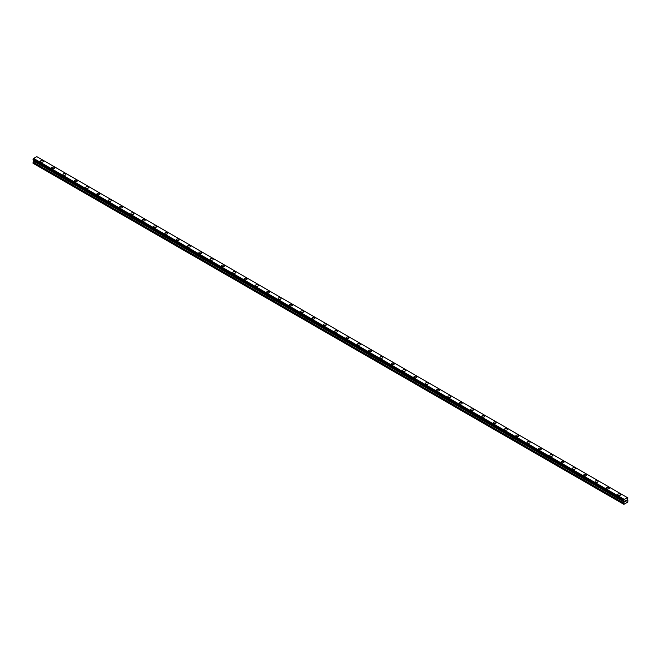 <?xml version="1.0" encoding="UTF-8"?>
<svg xmlns="http://www.w3.org/2000/svg" width="661" height="661" viewBox="0 0 661 661"><rect width="100%" height="100%" fill="white"/><g stroke="black" fill="none" stroke-linecap="round" stroke-linejoin="round"><path stroke-width="0.99" d="M40.354 161.35A1.471 0.851 180 0 1 41.263 160.565A1.471 0.851 180 0 1 42.858 160.747A1.471 0.851 180 0 1 43.287 161.35A1.471 0.851 180 0 1 42.387 162.127A1.471 0.851 180 0 1 40.784 161.945A1.471 0.851 180 0 1 40.354 161.35A1.471 0.851 180 0 1 41.263 160.565A1.471 0.851 180 0 1 42.858 160.747A1.471 0.851 180 0 1 43.287 161.35M51.674 167.886A1.471 0.851 180 0 1 52.583 167.101A1.471 0.851 180 0 1 54.185 167.283A1.471 0.851 180 0 1 54.615 167.886A1.471 0.851 180 0 1 53.706 168.662A1.471 0.851 180 0 1 52.103 168.481A1.471 0.851 180 0 1 51.674 167.886A1.471 0.851 180 0 1 52.583 167.101A1.471 0.851 180 0 1 54.185 167.283A1.471 0.851 180 0 1 54.615 167.886M62.993 174.421A1.471 0.851 180 0 1 63.902 173.636A1.471 0.851 180 0 1 65.505 173.818A1.471 0.851 180 0 1 65.935 174.421A1.471 0.851 180 0 1 65.026 175.198A1.471 0.851 180 0 1 63.423 175.016A1.471 0.851 180 0 1 62.993 174.421A1.471 0.851 180 0 1 63.902 173.636A1.471 0.851 180 0 1 65.505 173.818A1.471 0.851 180 0 1 65.935 174.421M74.321 180.957A1.471 0.851 180 0 1 75.222 180.172A1.471 0.851 180 0 1 76.825 180.354A1.471 0.851 180 0 1 77.254 180.957A1.471 0.851 180 0 1 76.346 181.734A1.471 0.851 180 0 1 74.751 181.552A1.471 0.851 180 0 1 74.321 180.957A1.471 0.851 180 0 1 75.222 180.172A1.471 0.851 180 0 1 76.825 180.354A1.471 0.851 180 0 1 77.254 180.957M85.641 187.493A1.471 0.851 180 0 1 86.541 186.708A1.471 0.851 180 0 1 88.144 186.889A1.471 0.851 180 0 1 88.574 187.493A1.471 0.851 180 0 1 87.665 188.269A1.471 0.851 180 0 1 86.07 188.088A1.471 0.851 180 0 1 85.641 187.493A1.471 0.851 180 0 1 86.541 186.708A1.471 0.851 180 0 1 88.144 186.889A1.471 0.851 180 0 1 88.574 187.493M96.96 194.028A1.471 0.851 180 0 1 97.861 193.243A1.471 0.851 180 0 1 99.464 193.425A1.471 0.851 180 0 1 99.894 194.028A1.471 0.851 180 0 1 98.985 194.805A1.471 0.851 180 0 1 97.39 194.623A1.471 0.851 180 0 1 96.96 194.028A1.471 0.851 180 0 1 97.861 193.243A1.471 0.851 180 0 1 99.464 193.425A1.471 0.851 180 0 1 99.894 194.028M108.28 200.564A1.471 0.851 180 0 1 109.189 199.779A1.471 0.851 180 0 1 110.784 199.961A1.471 0.851 180 0 1 111.213 200.564A1.471 0.851 180 0 1 110.313 201.341A1.471 0.851 180 0 1 108.71 201.159A1.471 0.851 180 0 1 108.28 200.564A1.471 0.851 180 0 1 109.189 199.779A1.471 0.851 180 0 1 110.784 199.961A1.471 0.851 180 0 1 111.213 200.564M122.103 206.505A1.471 0.851 180 0 1 122.533 207.1A1.471 0.851 180 0 1 121.632 207.876A1.471 0.851 180 0 1 120.029 207.694A1.471 0.851 180 0 1 119.6 207.1A1.471 0.851 180 0 1 120.509 206.315A1.471 0.851 180 0 1 122.103 206.505M119.6 207.1A1.471 0.851 180 0 1 120.509 206.315A1.471 0.851 180 0 1 122.103 206.496A1.471 0.851 180 0 1 122.533 207.1M130.919 213.635A1.471 0.851 180 0 1 131.828 212.85A1.471 0.851 180 0 1 133.423 213.032A1.471 0.851 180 0 1 133.853 213.635A1.471 0.851 180 0 1 132.952 214.42A1.471 0.851 180 0 1 131.349 214.23A1.471 0.851 180 0 1 130.919 213.635A1.471 0.851 180 0 1 131.828 212.85A1.471 0.851 180 0 1 133.423 213.04A1.471 0.851 180 0 1 133.853 213.635M142.239 220.171A1.471 0.851 180 0 1 143.148 219.386A1.471 0.851 180 0 1 144.751 219.568A1.471 0.851 180 0 1 145.18 220.171A1.471 0.851 180 0 1 144.272 220.956A1.471 0.851 180 0 1 142.669 220.766A1.471 0.851 180 0 1 142.239 220.171A1.471 0.851 180 0 1 143.148 219.386A1.471 0.851 180 0 1 144.751 219.576A1.471 0.851 180 0 1 145.18 220.171M153.559 226.706A1.471 0.851 180 0 1 154.467 225.922A1.471 0.851 180 0 1 156.07 226.103A1.471 0.851 180 0 1 156.5 226.706A1.471 0.851 180 0 1 155.591 227.491A1.471 0.851 180 0 1 153.988 227.301A1.471 0.851 180 0 1 153.559 226.706A1.471 0.851 180 0 1 154.467 225.922A1.471 0.851 180 0 1 156.07 226.112A1.471 0.851 180 0 1 156.5 226.706M164.886 233.242A1.471 0.851 180 0 1 165.787 232.457A1.471 0.851 180 0 1 167.39 232.639A1.471 0.851 180 0 1 167.82 233.242A1.471 0.851 180 0 1 166.911 234.027A1.471 0.851 180 0 1 165.316 233.837A1.471 0.851 180 0 1 164.886 233.242A1.471 0.851 180 0 1 165.787 232.457A1.471 0.851 180 0 1 167.39 232.647A1.471 0.851 180 0 1 167.82 233.242M178.71 239.183A1.471 0.851 180 0 1 179.139 239.778A1.471 0.851 180 0 1 178.23 240.563A1.471 0.851 180 0 1 176.636 240.373A1.471 0.851 180 0 1 176.206 239.778A1.471 0.851 180 0 1 177.107 238.993A1.471 0.851 180 0 1 178.71 239.183M176.206 239.778A1.471 0.851 180 0 1 177.107 238.993A1.471 0.851 180 0 1 178.71 239.175A1.471 0.851 180 0 1 179.139 239.778M187.526 246.313A1.471 0.851 180 0 1 188.426 245.528A1.471 0.851 180 0 1 190.029 245.71A1.471 0.851 180 0 1 190.459 246.313A1.471 0.851 180 0 1 189.55 247.098A1.471 0.851 180 0 1 187.955 246.908A1.471 0.851 180 0 1 187.526 246.313A1.471 0.851 180 0 1 188.426 245.528A1.471 0.851 180 0 1 190.029 245.718A1.471 0.851 180 0 1 190.459 246.313M198.845 252.849A1.471 0.851 180 0 1 199.754 252.064A1.471 0.851 180 0 1 201.349 252.246A1.471 0.851 180 0 1 201.779 252.849A1.471 0.851 180 0 1 200.878 253.634A1.471 0.851 180 0 1 199.275 253.452A1.471 0.851 180 0 1 198.845 252.849A1.471 0.851 180 0 1 199.754 252.072A1.471 0.851 180 0 1 201.349 252.254A1.471 0.851 180 0 1 201.779 252.849M210.165 259.385A1.471 0.851 180 0 1 211.074 258.6A1.471 0.851 180 0 1 212.668 258.79A1.471 0.851 180 0 1 213.098 259.385A1.471 0.851 180 0 1 212.198 260.17A1.471 0.851 180 0 1 210.595 259.988A1.471 0.851 180 0 1 210.165 259.385A1.471 0.851 180 0 1 211.074 258.608A1.471 0.851 180 0 1 212.668 258.79A1.471 0.851 180 0 1 213.098 259.385M221.485 265.92A1.471 0.851 180 0 1 222.393 265.135A1.471 0.851 180 0 1 223.988 265.325A1.471 0.851 180 0 1 224.418 265.92A1.471 0.851 180 0 1 223.517 266.705A1.471 0.851 180 0 1 221.914 266.523A1.471 0.851 180 0 1 221.485 265.92A1.471 0.851 180 0 1 222.393 265.144A1.471 0.851 180 0 1 223.988 265.325A1.471 0.851 180 0 1 224.418 265.92M232.804 272.456A1.471 0.851 180 0 1 233.713 271.671A1.471 0.851 180 0 1 235.316 271.861A1.471 0.851 180 0 1 235.746 272.456A1.471 0.851 180 0 1 234.837 273.241A1.471 0.851 180 0 1 233.234 273.059A1.471 0.851 180 0 1 232.804 272.456A1.471 0.851 180 0 1 233.713 271.679A1.471 0.851 180 0 1 235.316 271.861A1.471 0.851 180 0 1 235.746 272.456M244.124 278.992A1.471 0.851 180 0 1 245.033 278.207A1.471 0.851 180 0 1 246.636 278.397A1.471 0.851 180 0 1 247.065 278.992A1.471 0.851 180 0 1 246.156 279.777A1.471 0.851 180 0 1 244.553 279.595A1.471 0.851 180 0 1 244.124 278.992A1.471 0.851 180 0 1 245.033 278.215A1.471 0.851 180 0 1 246.636 278.397A1.471 0.851 180 0 1 247.065 278.992M255.452 285.527A1.471 0.851 180 0 1 256.352 284.742A1.471 0.851 180 0 1 257.955 284.932A1.471 0.851 180 0 1 258.385 285.527A1.471 0.851 180 0 1 257.476 286.312A1.471 0.851 180 0 1 255.881 286.13A1.471 0.851 180 0 1 255.452 285.527A1.471 0.851 180 0 1 256.352 284.751A1.471 0.851 180 0 1 257.955 284.932A1.471 0.851 180 0 1 258.385 285.527M266.771 292.063A1.471 0.851 180 0 1 267.672 291.278A1.471 0.851 180 0 1 269.275 291.468A1.471 0.851 180 0 1 269.705 292.063A1.471 0.851 180 0 1 268.796 292.848A1.471 0.851 180 0 1 267.201 292.666A1.471 0.851 180 0 1 266.771 292.063A1.471 0.851 180 0 1 267.672 291.286A1.471 0.851 180 0 1 269.275 291.468A1.471 0.851 180 0 1 269.705 292.063M278.091 298.598A1.471 0.851 180 0 1 278.992 297.814A1.471 0.851 180 0 1 280.595 298.004A1.471 0.851 180 0 1 281.024 298.598A1.471 0.851 180 0 1 280.115 299.383A1.471 0.851 180 0 1 278.521 299.202A1.471 0.851 180 0 1 278.091 298.598A1.471 0.851 180 0 1 278.992 297.822A1.471 0.851 180 0 1 280.595 298.004A1.471 0.851 180 0 1 281.024 298.598M289.411 305.134A1.471 0.851 180 0 1 290.319 304.357A1.471 0.851 180 0 1 291.914 304.539A1.471 0.851 180 0 1 292.344 305.142A1.471 0.851 180 0 1 291.443 305.919A1.471 0.851 180 0 1 289.84 305.737A1.471 0.851 180 0 1 289.411 305.134A1.471 0.851 180 0 1 290.319 304.357A1.471 0.851 180 0 1 291.914 304.539A1.471 0.851 180 0 1 292.344 305.134M300.73 311.67A1.471 0.851 180 0 1 301.639 310.893A1.471 0.851 180 0 1 303.234 311.075A1.471 0.851 180 0 1 303.663 311.678A1.471 0.851 180 0 1 302.763 312.455A1.471 0.851 180 0 1 301.16 312.273A1.471 0.851 180 0 1 300.73 311.67A1.471 0.851 180 0 1 301.639 310.893A1.471 0.851 180 0 1 303.234 311.075A1.471 0.851 180 0 1 303.663 311.67M312.05 318.214A1.471 0.851 180 0 1 312.959 317.429A1.471 0.851 180 0 1 314.553 317.611A1.471 0.851 180 0 1 314.983 318.214M314.553 317.611A1.471 0.851 180 0 1 314.983 318.205A1.471 0.851 180 0 1 314.082 318.99A1.471 0.851 180 0 1 312.479 318.809A1.471 0.851 180 0 1 312.05 318.205A1.471 0.851 180 0 1 312.959 317.429A1.471 0.851 180 0 1 314.553 317.611M323.369 324.741A1.471 0.851 180 0 1 324.278 323.964A1.471 0.851 180 0 1 325.881 324.146A1.471 0.851 180 0 1 326.311 324.749A1.471 0.851 180 0 1 325.402 325.526A1.471 0.851 180 0 1 323.799 325.344A1.471 0.851 180 0 1 323.369 324.741A1.471 0.851 180 0 1 324.278 323.964A1.471 0.851 180 0 1 325.881 324.146A1.471 0.851 180 0 1 326.311 324.741M334.689 331.277A1.471 0.851 180 0 1 335.598 330.5A1.471 0.851 180 0 1 337.201 330.682A1.471 0.851 180 0 1 337.631 331.285A1.471 0.851 180 0 1 336.722 332.062A1.471 0.851 180 0 1 335.119 331.88A1.471 0.851 180 0 1 334.689 331.277A1.471 0.851 180 0 1 335.598 330.5A1.471 0.851 180 0 1 337.201 330.682A1.471 0.851 180 0 1 337.631 331.277M346.017 337.812A1.471 0.851 180 0 1 346.918 337.036A1.471 0.851 180 0 1 348.521 337.217A1.471 0.851 180 0 1 348.95 337.821A1.471 0.851 180 0 1 348.041 338.597A1.471 0.851 180 0 1 346.447 338.415A1.471 0.851 180 0 1 346.017 337.812A1.471 0.851 180 0 1 346.918 337.036A1.471 0.851 180 0 1 348.521 337.217A1.471 0.851 180 0 1 348.95 337.812M357.337 344.348A1.471 0.851 180 0 1 358.237 343.571A1.471 0.851 180 0 1 359.84 343.753A1.471 0.851 180 0 1 360.27 344.356A1.471 0.851 180 0 1 359.361 345.133A1.471 0.851 180 0 1 357.766 344.951A1.471 0.851 180 0 1 357.337 344.348A1.471 0.851 180 0 1 358.237 343.571A1.471 0.851 180 0 1 359.84 343.753A1.471 0.851 180 0 1 360.27 344.348M368.656 350.892A1.471 0.851 180 0 1 369.557 350.107A1.471 0.851 180 0 1 371.16 350.289A1.471 0.851 180 0 1 371.589 350.892M371.16 350.289A1.471 0.851 180 0 1 371.589 350.884A1.471 0.851 180 0 1 370.681 351.669A1.471 0.851 180 0 1 369.086 351.487A1.471 0.851 180 0 1 368.656 350.884A1.471 0.851 180 0 1 369.557 350.107A1.471 0.851 180 0 1 371.16 350.289M379.976 357.427A1.471 0.851 180 0 1 380.885 356.643A1.471 0.851 180 0 1 382.479 356.824A1.471 0.851 180 0 1 382.909 357.427A1.471 0.851 180 0 1 382.008 358.204A1.471 0.851 180 0 1 380.406 358.022A1.471 0.851 180 0 1 379.976 357.427A1.471 0.851 180 0 1 380.885 356.643A1.471 0.851 180 0 1 382.479 356.824A1.471 0.851 180 0 1 382.909 357.427M391.295 363.963A1.471 0.851 180 0 1 392.204 363.178A1.471 0.851 180 0 1 393.799 363.36A1.471 0.851 180 0 1 394.229 363.963A1.471 0.851 180 0 1 393.328 364.74A1.471 0.851 180 0 1 391.725 364.558A1.471 0.851 180 0 1 391.295 363.963A1.471 0.851 180 0 1 392.204 363.178A1.471 0.851 180 0 1 393.799 363.36A1.471 0.851 180 0 1 394.229 363.963M402.615 370.499A1.471 0.851 180 0 1 403.524 369.714A1.471 0.851 180 0 1 405.119 369.896A1.471 0.851 180 0 1 405.548 370.499A1.471 0.851 180 0 1 404.648 371.275A1.471 0.851 180 0 1 403.045 371.094A1.471 0.851 180 0 1 402.615 370.499A1.471 0.851 180 0 1 403.524 369.714A1.471 0.851 180 0 1 405.119 369.896A1.471 0.851 180 0 1 405.548 370.499M413.935 377.034A1.471 0.851 180 0 1 414.844 376.249A1.471 0.851 180 0 1 416.447 376.431A1.471 0.851 180 0 1 416.876 377.034A1.471 0.851 180 0 1 415.967 377.811A1.471 0.851 180 0 1 414.364 377.629A1.471 0.851 180 0 1 413.935 377.034A1.471 0.851 180 0 1 414.844 376.249A1.471 0.851 180 0 1 416.447 376.431A1.471 0.851 180 0 1 416.876 377.034M425.254 383.57A1.471 0.851 180 0 1 426.163 382.785A1.471 0.851 180 0 1 427.766 382.967A1.471 0.851 180 0 1 428.196 383.57A1.471 0.851 180 0 1 427.287 384.347A1.471 0.851 180 0 1 425.684 384.165A1.471 0.851 180 0 1 425.254 383.57A1.471 0.851 180 0 1 426.163 382.785A1.471 0.851 180 0 1 427.766 382.967A1.471 0.851 180 0 1 428.196 383.57M436.582 390.106A1.471 0.851 180 0 1 437.483 389.321A1.471 0.851 180 0 1 439.086 389.503A1.471 0.851 180 0 1 439.515 390.106A1.471 0.851 180 0 1 438.607 390.882A1.471 0.851 180 0 1 437.012 390.701A1.471 0.851 180 0 1 436.582 390.106A1.471 0.851 180 0 1 437.483 389.321A1.471 0.851 180 0 1 439.086 389.503A1.471 0.851 180 0 1 439.515 390.106M447.902 396.641A1.471 0.851 180 0 1 448.802 395.856A1.471 0.851 180 0 1 450.405 396.038A1.471 0.851 180 0 1 450.835 396.641A1.471 0.851 180 0 1 449.926 397.418A1.471 0.851 180 0 1 448.332 397.236A1.471 0.851 180 0 1 447.902 396.641A1.471 0.851 180 0 1 448.802 395.856A1.471 0.851 180 0 1 450.405 396.038A1.471 0.851 180 0 1 450.835 396.641M459.221 403.177A1.471 0.851 180 0 1 460.122 402.392A1.471 0.851 180 0 1 461.725 402.574A1.471 0.851 180 0 1 462.155 403.177A1.471 0.851 180 0 1 461.246 403.962A1.471 0.851 180 0 1 459.651 403.772A1.471 0.851 180 0 1 459.221 403.177A1.471 0.851 180 0 1 460.122 402.392A1.471 0.851 180 0 1 461.725 402.582A1.471 0.851 180 0 1 462.155 403.177M470.541 409.713A1.471 0.851 180 0 1 471.45 408.928A1.471 0.851 180 0 1 473.045 409.109A1.471 0.851 180 0 1 473.474 409.713A1.471 0.851 180 0 1 472.574 410.498A1.471 0.851 180 0 1 470.971 410.307A1.471 0.851 180 0 1 470.541 409.713A1.471 0.851 180 0 1 471.45 408.928A1.471 0.851 180 0 1 473.045 409.118A1.471 0.851 180 0 1 473.474 409.713M481.861 416.248A1.471 0.851 180 0 1 482.77 415.463A1.471 0.851 180 0 1 484.364 415.645A1.471 0.851 180 0 1 484.794 416.248A1.471 0.851 180 0 1 483.893 417.033A1.471 0.851 180 0 1 482.29 416.843A1.471 0.851 180 0 1 481.861 416.248A1.471 0.851 180 0 1 482.77 415.463A1.471 0.851 180 0 1 484.364 415.653A1.471 0.851 180 0 1 484.794 416.248M493.18 422.784A1.471 0.851 180 0 1 494.089 421.999A1.471 0.851 180 0 1 495.684 422.181A1.471 0.851 180 0 1 496.114 422.784A1.471 0.851 180 0 1 495.213 423.569A1.471 0.851 180 0 1 493.61 423.379A1.471 0.851 180 0 1 493.18 422.784A1.471 0.851 180 0 1 494.089 421.999A1.471 0.851 180 0 1 495.684 422.189A1.471 0.851 180 0 1 496.114 422.784M507.012 428.725A1.471 0.851 180 0 1 507.441 429.32A1.471 0.851 180 0 1 506.533 430.104A1.471 0.851 180 0 1 504.93 429.914A1.471 0.851 180 0 1 504.5 429.32A1.471 0.851 180 0 1 505.409 428.535A1.471 0.851 180 0 1 507.012 428.725M504.5 429.32A1.471 0.851 180 0 1 505.409 428.535A1.471 0.851 180 0 1 507.012 428.716A1.471 0.851 180 0 1 507.441 429.32M515.82 435.855A1.471 0.851 180 0 1 516.728 435.07A1.471 0.851 180 0 1 518.331 435.252A1.471 0.851 180 0 1 518.761 435.855A1.471 0.851 180 0 1 517.852 436.64A1.471 0.851 180 0 1 516.249 436.45A1.471 0.851 180 0 1 515.82 435.855A1.471 0.851 180 0 1 516.728 435.07A1.471 0.851 180 0 1 518.331 435.26A1.471 0.851 180 0 1 518.761 435.855M527.148 442.391A1.471 0.851 180 0 1 528.048 441.606A1.471 0.851 180 0 1 529.651 441.788A1.471 0.851 180 0 1 530.081 442.391A1.471 0.851 180 0 1 529.172 443.176A1.471 0.851 180 0 1 527.577 442.986A1.471 0.851 180 0 1 527.148 442.391A1.471 0.851 180 0 1 528.048 441.606A1.471 0.851 180 0 1 529.651 441.796A1.471 0.851 180 0 1 530.081 442.391M538.467 448.926A1.471 0.851 180 0 1 539.368 448.141A1.471 0.851 180 0 1 540.971 448.323A1.471 0.851 180 0 1 541.4 448.926A1.471 0.851 180 0 1 540.491 449.711A1.471 0.851 180 0 1 538.897 449.53A1.471 0.851 180 0 1 538.467 448.926A1.471 0.851 180 0 1 539.368 448.15A1.471 0.851 180 0 1 540.971 448.332A1.471 0.851 180 0 1 541.4 448.926M549.787 455.462A1.471 0.851 180 0 1 550.687 454.677A1.471 0.851 180 0 1 552.29 454.867A1.471 0.851 180 0 1 552.72 455.462A1.471 0.851 180 0 1 551.811 456.247A1.471 0.851 180 0 1 550.216 456.065A1.471 0.851 180 0 1 549.787 455.462A1.471 0.851 180 0 1 550.687 454.685A1.471 0.851 180 0 1 552.29 454.867A1.471 0.851 180 0 1 552.72 455.462M561.106 461.998A1.471 0.851 180 0 1 562.015 461.213A1.471 0.851 180 0 1 563.61 461.403A1.471 0.851 180 0 1 564.04 461.998A1.471 0.851 180 0 1 563.139 462.783A1.471 0.851 180 0 1 561.536 462.601A1.471 0.851 180 0 1 561.106 461.998A1.471 0.851 180 0 1 562.015 461.221A1.471 0.851 180 0 1 563.61 461.403A1.471 0.851 180 0 1 564.04 461.998M572.426 468.533A1.471 0.851 180 0 1 573.335 467.748A1.471 0.851 180 0 1 574.93 467.938A1.471 0.851 180 0 1 575.359 468.533A1.471 0.851 180 0 1 574.459 469.318A1.471 0.851 180 0 1 572.856 469.136A1.471 0.851 180 0 1 572.426 468.533A1.471 0.851 180 0 1 573.335 467.757A1.471 0.851 180 0 1 574.93 467.938A1.471 0.851 180 0 1 575.359 468.533M583.746 475.069A1.471 0.851 180 0 1 584.655 474.284A1.471 0.851 180 0 1 586.249 474.474A1.471 0.851 180 0 1 586.679 475.069A1.471 0.851 180 0 1 585.778 475.854A1.471 0.851 180 0 1 584.175 475.672A1.471 0.851 180 0 1 583.746 475.069A1.471 0.851 180 0 1 584.655 474.292A1.471 0.851 180 0 1 586.249 474.474A1.471 0.851 180 0 1 586.679 475.069M595.065 481.605A1.471 0.851 180 0 1 595.974 480.82A1.471 0.851 180 0 1 597.577 481.01A1.471 0.851 180 0 1 598.007 481.605A1.471 0.851 180 0 1 597.098 482.39A1.471 0.851 180 0 1 595.495 482.208A1.471 0.851 180 0 1 595.065 481.605A1.471 0.851 180 0 1 595.974 480.828A1.471 0.851 180 0 1 597.577 481.01A1.471 0.851 180 0 1 598.007 481.605M606.385 488.14A1.471 0.851 180 0 1 607.294 487.355A1.471 0.851 180 0 1 608.897 487.545A1.471 0.851 180 0 1 609.326 488.14A1.471 0.851 180 0 1 608.417 488.925A1.471 0.851 180 0 1 606.815 488.743A1.471 0.851 180 0 1 606.385 488.14A1.471 0.851 180 0 1 607.294 487.364A1.471 0.851 180 0 1 608.897 487.545A1.471 0.851 180 0 1 609.326 488.14M617.713 494.676A1.471 0.851 180 0 1 618.613 493.891A1.471 0.851 180 0 1 620.216 494.081A1.471 0.851 180 0 1 620.646 494.684A1.471 0.851 180 0 1 619.737 495.461A1.471 0.851 180 0 1 618.142 495.279A1.471 0.851 180 0 1 617.713 494.676A1.471 0.851 180 0 1 618.613 493.899A1.471 0.851 180 0 1 620.216 494.081A1.471 0.851 180 0 1 620.646 494.676M625.223 500.798L625.645 500.559L625.223 500.798M625.223 501.616L625.645 501.377L625.223 501.616M625.166 501.707L625.645 500.501M625.967 500.551L626.405 500.154M626.289 500.666L626.033 501.145L626.289 500.666M626.033 501.145L626.479 500.889L626.033 501.145M625.917 501.278L626.388 500.253M624.075 501.079L623.901 504.368L627.661 502.195L627.95 500.757L627.272 499.567L627.925 497.915L37.313 156.93M623.711 500.864L624.215 499.394L627.347 497.584L627.892 497.898M33.711 160.251L33.05 163.25L623.901 504.368M33.108 159.904L623.67 500.864L33.108 159.904M627.347 497.584L36.785 156.632L33.653 158.442L33.075 159.888L623.637 500.848M624.215 499.394L33.653 158.442M624.075 499.642L33.513 158.681M624.058 499.666L33.496 158.714M623.711 500.278L33.157 159.318M623.67 500.336L33.108 159.375M623.612 504.203L33.05 163.25M623.637 500.385L33.075 159.425M623.612 500.476L33.05 159.524M623.612 500.782L33.05 159.83M624.29 501.294L33.728 160.334M624.29 501.906L33.728 160.945M624.232 502.087L33.67 161.135M623.662 503.079L33.108 162.119M623.612 503.261L33.05 162.3"/></g></svg>
